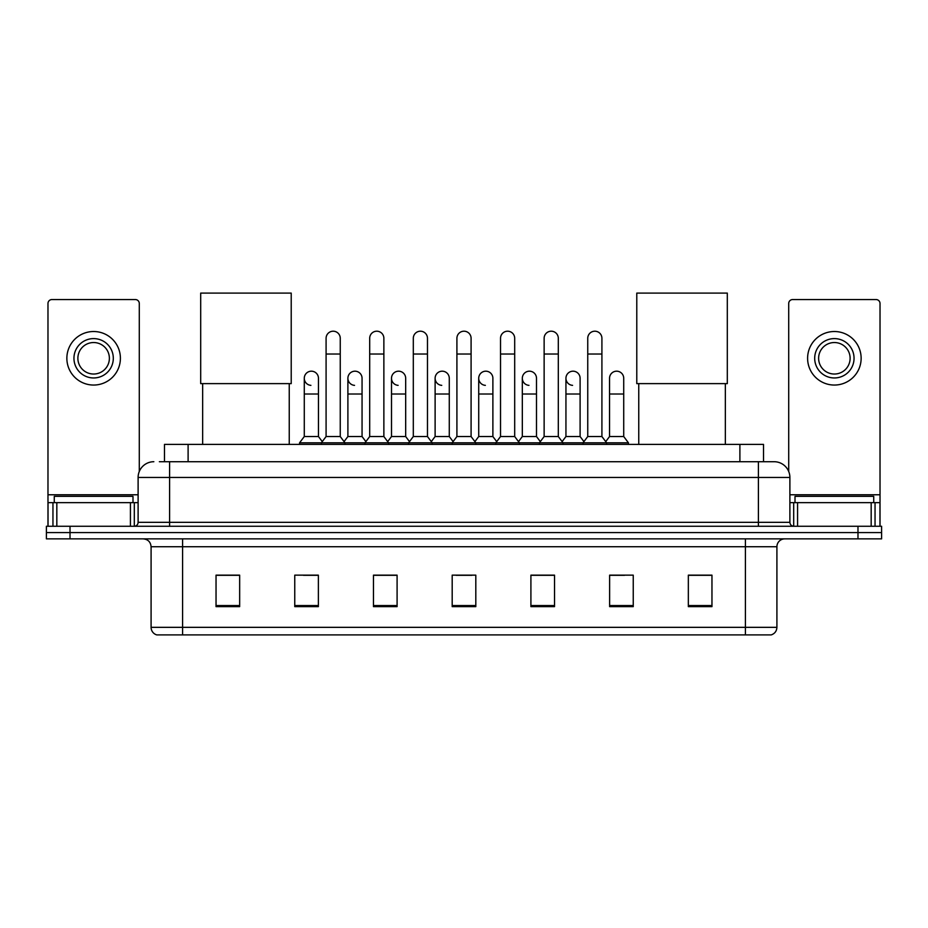 <?xml version="1.0" encoding="UTF-8"?>
<svg xmlns="http://www.w3.org/2000/svg" width="928" height="928" viewBox="0 0 928 928"><rect width="100%" height="100%" fill="white"/><g stroke="black" fill="none" stroke-linecap="round" stroke-linejoin="round"><path stroke-width="1.39" d="M164.488 461.715L164.488 444.396L763.512 444.396L763.512 461.715M159.72 461.715L774.149 461.715A15.741 15.741 0 0 1 789.89 477.456L789.89 522.325C790.099 524.703 791.422 526.014 793.834 526.269M159.361 461.715L169.592 461.715L169.592 477.456L138.11 477.456L138.11 522.325A3.932 3.932 0 0 1 134.166 526.269M153.851 461.715A15.741 15.741 0 0 0 138.11 477.456M70.018 526.269L46.4 526.269L46.4 532.568L70.018 532.568L46.4 532.568L46.4 538.866L70.018 538.866L70.018 532.568L857.982 532.568L70.018 532.568L70.018 526.269L857.982 526.269L857.982 532.568L881.6 532.568L857.982 532.568L857.982 538.866L70.018 538.866M857.982 538.866L881.6 538.866L881.6 526.269L857.982 526.269M789.89 477.456L758.408 477.456L758.408 461.715L774.149 461.715M776.91 627.34C776.69 631.11 774.799 633.627 771.238 634.903L745.416 634.903L745.416 627.34L776.91 627.34L776.91 546.731A7.876 7.876 0 0 1 784.775 538.866M745.416 634.903L156.762 634.903A7.876 7.876 0 0 1 151.09 627.34L151.09 546.731C150.626 541.952 148.004 539.33 143.225 538.866M711.962 606.634L711.962 575.151L688.344 575.151L688.344 606.634L711.962 606.634M633.244 606.634L633.244 575.151L609.626 575.151L609.626 606.634L633.244 606.634M554.526 606.634L554.526 575.151L530.909 575.151L530.909 606.634L554.526 606.634M239.656 606.634L239.656 575.151L216.038 575.151L216.038 606.634L239.656 606.634M318.374 606.634L318.374 575.151L294.756 575.151L294.756 606.634L318.374 606.634M397.091 606.634L397.091 575.151L373.474 575.151L373.474 606.634L397.091 606.634M475.809 606.634L475.809 575.151L452.191 575.151L452.191 606.634L475.809 606.634M609.626 575.314L624.509 575.314M390.711 575.314L384.656 575.314M303.491 575.314L318.374 575.314M543.344 575.314L537.289 575.314M456.124 575.314L471.876 575.314M397.091 575.314L373.474 575.314M239.656 575.314L216.038 575.314M554.526 575.314L530.909 575.314M711.962 575.314L688.344 575.314M132.994 502.651L132.994 496.352L54.276 496.352L54.276 502.651M130.43 526.269L130.43 502.651L56.828 502.651L56.828 526.269M139.293 471.482L139.293 303.491A3.932 3.932 0 0 0 135.349 299.558L51.91 299.558A3.932 3.932 0 0 0 47.978 303.491L47.978 502.651L56.828 502.651M130.43 502.651L138.11 502.651M47.978 526.269L47.978 502.651M93.635 338.604A19.685 19.685 0 0 0 73.95 358.278A19.685 19.685 0 0 0 93.635 377.963A19.685 19.685 0 0 0 113.309 358.278A19.685 19.685 0 0 0 93.635 338.604M93.635 342.536A15.741 15.741 0 0 0 77.882 358.278A15.741 15.741 0 0 0 93.635 374.03A15.741 15.741 0 0 0 109.376 358.278A15.741 15.741 0 0 0 93.635 342.536M93.635 385.05A26.761 26.761 0 0 0 120.396 358.278A26.761 26.761 0 0 0 93.635 331.516A26.761 26.761 0 0 0 66.862 358.278A26.761 26.761 0 0 0 93.635 385.05M202.652 383.624L202.652 444.396M289.246 383.624L289.246 444.396M200.692 293.097L291.218 293.097L291.218 383.624L200.692 383.624L200.692 293.097M638.754 383.624L638.754 444.396M725.348 383.624L725.348 444.396M636.782 293.097L727.308 293.097L727.308 383.624L636.782 383.624L636.782 293.097M326.088 354.032L340.251 354.032L340.251 436.531L326.088 436.531L326.088 338.291A7.088 7.088 0 0 1 333.616 331.215A7.088 7.088 0 0 1 340.251 338.291A7.088 7.088 0 0 0 333.616 331.215M326.088 436.531L321.366 442.83L321.366 444.396M340.251 436.531L344.972 442.83L299.558 442.83L299.558 444.396M369.692 436.531L369.692 354.032L383.867 354.032L383.867 436.531L369.692 436.531L364.971 442.83L344.972 442.83L344.972 444.396M369.692 354.032L369.692 338.291A7.088 7.088 0 0 1 377.22 331.215A7.088 7.088 0 0 1 383.867 338.291A7.088 7.088 0 0 0 377.22 331.215M383.867 436.531L388.588 442.83L364.971 442.83L364.971 444.396M413.308 436.531L413.308 354.032L427.472 354.032L427.472 436.531L413.308 436.531L408.587 442.83L388.588 442.83L388.588 444.396M413.308 354.032L413.308 338.291A7.088 7.088 0 0 1 420.836 331.215A7.088 7.088 0 0 1 427.472 338.291A7.088 7.088 0 0 0 420.836 331.215M427.472 436.531L432.193 442.83L408.587 442.83L408.587 444.396M456.912 436.531L456.912 354.032L471.088 354.032L471.088 436.531L456.912 436.531L452.191 442.83L432.193 442.83L432.193 444.396M456.912 354.032L456.912 338.291A7.088 7.088 0 0 1 464.441 331.215A7.088 7.088 0 0 1 471.088 338.291A7.088 7.088 0 0 0 464.441 331.215M471.088 436.531L475.809 442.83L452.191 442.83L452.191 444.396M500.528 436.531L500.528 354.032L514.692 354.032L514.692 436.531L500.528 436.531L495.807 442.83L475.809 442.83L475.809 444.396M500.528 354.032L500.528 338.291A7.088 7.088 0 0 1 508.057 331.215A7.088 7.088 0 0 1 514.692 338.291A7.088 7.088 0 0 0 508.057 331.215M514.692 436.531L519.413 442.83L495.807 442.83L495.807 444.396M544.133 436.531L544.133 354.032L558.308 354.032L558.308 436.531L544.133 436.531L539.412 442.83L519.413 442.83L519.413 444.396M544.133 354.032L544.133 338.291A7.088 7.088 0 0 1 551.661 331.215A7.088 7.088 0 0 1 558.308 338.291A7.088 7.088 0 0 0 551.661 331.215M558.308 436.531L563.029 442.83L539.412 442.83L539.412 444.396M587.749 436.531L587.749 354.032L601.912 354.032L601.912 436.531L587.749 436.531L583.028 442.83L563.029 442.83L563.029 444.396M587.749 354.032L587.749 338.291A7.088 7.088 0 0 1 595.277 331.215A7.088 7.088 0 0 1 601.912 338.291A7.088 7.088 0 0 0 595.277 331.215M601.912 436.531L606.634 442.83L583.028 442.83L583.028 444.396M623.72 436.531L623.72 394.017L609.545 394.017L609.545 436.531L623.72 436.531L628.442 442.83L606.634 442.83L606.634 444.396M310.915 385.352A7.088 7.088 0 0 1 304.28 378.276A7.088 7.088 0 0 1 311.808 371.2A7.088 7.088 0 0 1 318.455 378.276L318.455 394.017L304.28 394.017L304.28 378.276M318.455 394.017L318.455 436.531L304.28 436.531L304.28 394.017M304.28 436.531L299.558 442.83M318.455 436.531L322.271 441.612M354.531 385.352A7.088 7.088 0 0 1 347.896 378.276A7.088 7.088 0 0 1 355.424 371.2A7.088 7.088 0 0 1 362.059 378.276L362.059 394.017L347.896 394.017L347.896 378.276M362.059 394.017L362.059 436.531L347.896 436.531L347.896 394.017M347.896 436.531L344.068 441.612M362.059 436.531L365.876 441.612M398.135 385.352A7.088 7.088 0 0 1 391.5 378.276A7.088 7.088 0 0 1 399.028 371.2A7.088 7.088 0 0 1 405.675 378.276L405.675 394.017L391.5 394.017L391.5 378.276M405.675 394.017L405.675 436.531L391.5 436.531L391.5 394.017M391.5 436.531L387.684 441.612M405.675 436.531L409.492 441.612M441.751 385.352A7.088 7.088 0 0 1 435.116 378.276A7.088 7.088 0 0 1 442.644 371.2A7.088 7.088 0 0 1 449.28 378.276L449.28 394.017L435.116 394.017L435.116 378.276M449.28 394.017L449.28 436.531L435.116 436.531L435.116 394.017M435.116 436.531L431.288 441.612M449.28 436.531L453.096 441.612M485.356 385.352A7.088 7.088 0 0 1 478.72 378.276A7.088 7.088 0 0 1 486.249 371.2A7.088 7.088 0 0 1 492.884 378.276L492.884 394.017L478.72 394.017L478.72 378.276M492.884 394.017L492.884 436.531L478.72 436.531L478.72 394.017M478.72 436.531L474.904 441.612M492.884 436.531L496.712 441.612M528.972 385.352A7.088 7.088 0 0 1 522.325 378.276A7.088 7.088 0 0 1 529.865 371.2A7.088 7.088 0 0 1 536.5 378.276L536.5 394.017L522.325 394.017L522.325 378.276M536.5 394.017L536.5 436.531L522.325 436.531L522.325 394.017M522.325 436.531L518.508 441.612M536.5 436.531L540.316 441.612M572.576 385.352A7.088 7.088 0 0 1 565.941 378.276A7.088 7.088 0 0 1 573.469 371.2A7.088 7.088 0 0 1 580.104 378.276L580.104 394.017L565.941 394.017L565.941 378.276M580.104 394.017L580.104 436.531L565.941 436.531L565.941 394.017M565.941 436.531L562.124 441.612M580.104 436.531L583.932 441.612M609.545 394.017L609.545 378.276A7.088 7.088 0 0 1 617.085 371.2A7.088 7.088 0 0 1 623.72 378.276L623.72 394.017M609.545 436.531L605.729 441.612M628.442 442.83L628.442 444.396M871.172 526.269L871.172 502.651L797.57 502.651L797.57 526.269M880.022 526.269L880.022 502.651L880.022 526.269M871.172 502.651L880.022 502.651L880.022 303.491A3.932 3.932 0 0 0 876.09 299.558L792.651 299.558A3.932 3.932 0 0 0 788.707 303.491L788.707 471.482M789.89 502.651L797.57 502.651M834.365 338.604A19.685 19.685 0 0 0 814.691 358.278A19.685 19.685 0 0 0 834.365 377.963A19.685 19.685 0 0 0 854.05 358.278A19.685 19.685 0 0 0 834.365 338.604M834.365 342.536A15.741 15.741 0 0 0 818.624 358.278A15.741 15.741 0 0 0 834.365 374.03A15.741 15.741 0 0 0 850.118 358.278A15.741 15.741 0 0 0 834.365 342.536M834.365 385.05A26.761 26.761 0 0 0 861.138 358.278A26.761 26.761 0 0 0 834.365 331.516A26.761 26.761 0 0 0 807.604 358.278A26.761 26.761 0 0 0 834.365 385.05M873.724 502.651L873.724 496.352L795.006 496.352L795.006 502.651M188.106 461.715L188.106 444.396M739.894 461.715L739.894 444.396M169.592 526.269L169.592 522.325L789.89 522.325M138.11 522.325L169.592 522.325L169.592 477.456L758.408 477.456L758.408 526.269M745.416 538.866L745.416 546.731L151.09 546.731M776.91 546.731L745.416 546.731L745.416 627.34L182.584 627.34L182.584 634.903M151.09 627.34L182.584 627.34L182.584 538.866M475.809 605.543L452.191 605.543M397.091 605.543L373.474 605.543M318.374 605.543L294.756 605.543M239.656 605.543L216.038 605.543M554.526 605.543L530.909 605.543M633.244 605.543L609.626 605.543M711.962 605.543L688.344 605.543M138.11 494.775L47.978 494.775M134.305 502.651L134.305 526.269M48.036 502.651L48.036 526.269M52.954 526.269L52.954 502.651M880.022 494.775L789.89 494.775M879.964 526.269L879.964 502.651M875.046 502.651L875.046 526.269M793.695 526.269L793.695 502.651M340.251 354.032L340.251 338.291M383.867 354.032L383.867 338.291M427.472 354.032L427.472 338.291M471.088 354.032L471.088 338.291M514.692 354.032L514.692 338.291M558.308 354.032L558.308 338.291M601.912 354.032L601.912 338.291"/></g></svg>
